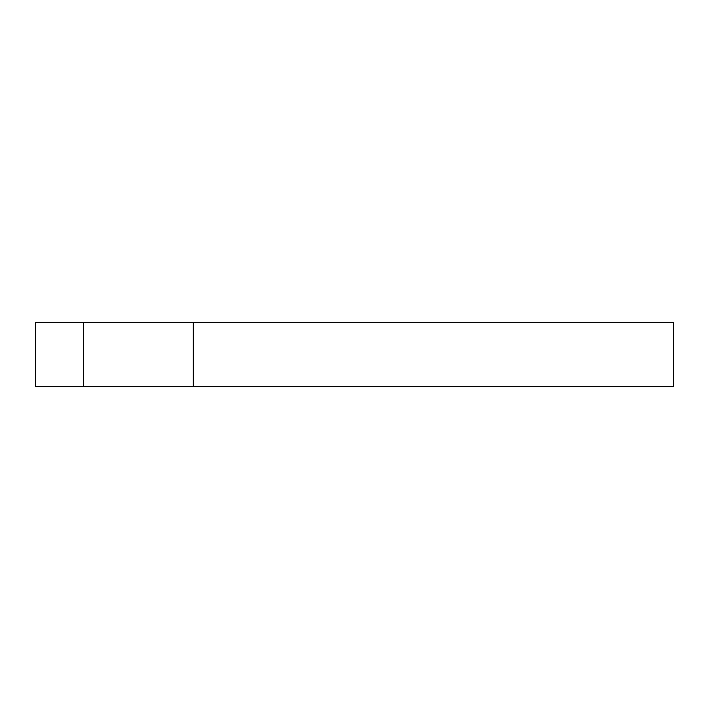 <?xml version="1.0" encoding="UTF-8"?>
<svg xmlns="http://www.w3.org/2000/svg" width="709" height="709" viewBox="0 0 709 709"><rect width="100%" height="100%" fill="white"/><g stroke="black" fill="none" stroke-linecap="round" stroke-linejoin="round"><path stroke-width="1.06" d="M83.609 386.609L35.45 386.609L35.45 322.391L673.55 322.391L673.55 386.609L83.609 386.609L83.609 322.391M193.327 386.609L193.327 322.391"/></g></svg>
